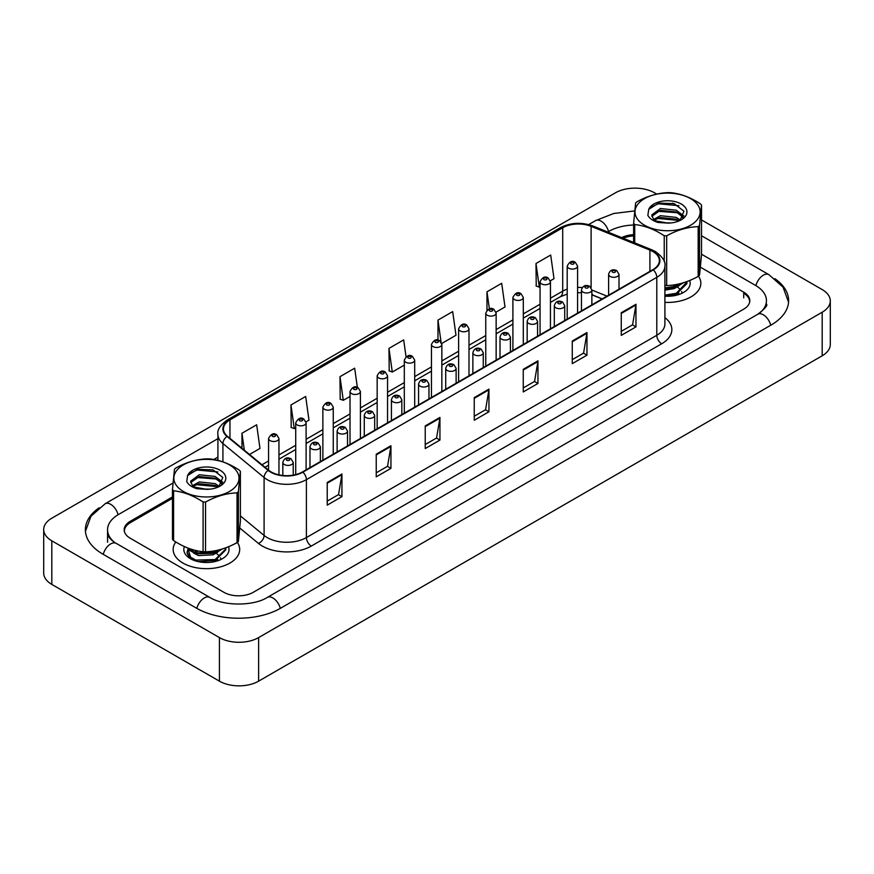 <?xml version="1.0" encoding="UTF-8"?>
<svg xmlns="http://www.w3.org/2000/svg" width="874" height="874" viewBox="0 0 874 874"><rect width="100%" height="100%" fill="white"/><g stroke="black" fill="none" stroke-linecap="round" stroke-linejoin="round"><path stroke-width="1.31" d="M602.088 298.963L591.862 294.833M175.816 541.956A33.267 19.206 0 0 0 173.161 549.462A33.267 19.206 0 0 0 182.906 563.042A33.267 19.206 0 0 0 219.166 567.204A33.267 19.206 0 0 0 239.695 549.462A33.267 19.206 0 0 0 237.346 542.372A33.267 19.206 0 0 1 239.695 549.462A33.267 19.206 0 0 1 219.166 567.204A33.267 19.206 0 0 1 182.906 563.042A33.267 19.206 0 0 1 173.161 549.462A33.267 19.206 0 0 1 175.816 541.956M652.867 251.537A22.178 12.804 180 0 1 659.367 260.594A22.178 12.804 180 0 1 652.867 269.651L302.48 471.938A22.178 12.804 180 0 1 268.635 470.234L227.458 436.279A22.178 12.804 180 0 1 223.449 428.937A22.178 12.804 180 0 1 229.949 419.881L562.703 227.764A22.178 12.804 180 0 1 591.108 226.333L649.906 250.106A22.178 12.804 180 0 1 652.867 251.537M653.26 251.308A22.735 13.121 0 0 0 650.223 249.844L591.425 226.071A22.735 13.121 0 0 0 562.31 227.546L229.556 419.662A22.735 13.121 0 0 0 227.011 436.465L268.176 470.42A22.735 13.121 0 0 0 302.874 472.168L653.26 269.869A22.735 13.121 0 0 0 653.26 251.308M327.226 482.492L327.226 505.128L341.931 496.64L341.931 474.003L327.226 482.492M327.226 501.108L338.555 494.575L341.865 474.757A5.539 3.201 -120 0 0 341.931 474.003M338.457 494.629L341.931 496.64M376.235 454.207L376.235 476.833L390.94 468.344L390.94 445.718L376.235 454.207M376.235 472.823L387.553 466.279L390.875 446.461A5.539 3.201 -120 0 0 390.94 445.718M387.455 466.345L390.94 468.344M425.234 425.911L425.234 448.548L439.939 440.059L439.939 417.422L425.234 425.911M425.234 444.527L436.563 437.994L439.884 418.176A5.539 3.201 -120 0 0 439.939 417.422M436.465 438.049L439.939 440.059M621.261 312.739L621.261 335.376L635.966 326.887L635.966 304.25L621.261 312.739M621.261 331.355L632.579 324.822L635.901 305.004A5.539 3.201 -120 0 0 635.966 304.25M632.481 324.877L635.966 326.887M572.251 341.035L572.251 363.66L586.957 355.172L586.957 332.546L572.251 341.035M572.251 359.651L583.581 353.107L586.891 333.289A5.539 3.201 -120 0 0 586.957 332.546M583.482 353.172L586.957 355.172M523.253 369.32L523.253 391.956L537.947 383.468L537.947 360.831L523.253 369.32M523.253 387.947L534.571 381.403L537.892 361.585A5.539 3.201 -120 0 0 537.947 360.831M534.473 381.457L537.947 383.468M474.243 397.615L474.243 420.252L488.948 411.763L488.948 389.127L474.243 397.615M474.243 416.232L485.573 409.698L488.883 389.88A5.539 3.201 -120 0 0 488.948 389.127M485.463 409.753L488.948 411.763M664.906 302.371A33.267 19.206 0 0 0 700.839 283.231A33.267 19.206 0 0 0 698.49 276.14A33.267 19.206 0 0 1 700.839 283.231A33.267 19.206 0 0 1 664.906 302.371M749.553 302.535A20.79 12.007 0 0 0 749.619 301.617A20.79 12.007 0 0 0 743.719 293.249M633.617 235.914A20.79 12.007 0 0 0 623.238 238.263M172.473 498.333L130.477 522.586A20.79 12.007 0 0 0 124.381 531.075A20.79 12.007 0 0 0 124.392 531.458M305.998 421.858L308.981 420.132L305.671 396.479L290.966 404.968L291.206 427.473M249.516 454.469L259.982 448.428L256.661 424.775L241.956 433.264L241.956 448.242M441.741 343.493L455.999 335.255L452.677 311.603L437.983 320.092L437.983 340.128M496.039 312.138L505.008 306.96L501.687 283.318L486.982 291.796L486.982 310.172M550.336 280.794L554.007 278.664L550.696 255.022L535.991 263.511L536.232 286.006M357.368 387.39L354.669 368.194L339.975 376.683L340.204 399.178M406.039 356.756L403.679 339.899L388.974 348.387L389.214 370.882M388.974 348.387L392.295 372.04L404.312 365.103M392.295 372.04L388.974 370.794M437.983 320.092L441.053 342.029M486.982 291.796L489.374 308.839M535.991 263.511L539.313 287.153L540.056 286.727M539.313 287.153L535.991 285.918M339.975 376.683L343.285 400.325L350.015 396.446M343.285 400.325L339.975 399.09M290.966 404.968L294.287 428.621L295.718 427.79M294.287 428.621L290.966 427.386M241.956 433.264L244.338 450.197M172.473 496.924L130.281 521.286A20.79 12.007 0 0 0 124.184 529.775A20.79 12.007 0 0 0 130.281 538.264L223.875 592.299A20.79 12.007 0 0 0 253.274 592.299L743.719 309.145A20.79 12.007 0 0 0 749.816 300.656A20.79 12.007 0 0 0 743.719 292.167L700.511 267.226M633.617 234.658A20.79 12.007 0 0 0 621.665 237.619M759.528 313.165A37.429 21.61 0 0 0 766.443 300.656A37.429 21.61 0 0 0 755.486 285.383L701.527 254.225M633.617 225.033A37.429 21.61 0 0 0 608.959 231.337L607.791 232.014M217.91 457.113L213.769 459.506M172.965 483.06L118.514 514.491A37.429 21.61 0 0 0 107.557 529.775A37.429 21.61 0 0 0 114.472 542.284M656.756 194.083L654.582 192.837A27.717 16.005 0 0 0 615.383 192.837L51.817 518.206A27.717 16.005 0 0 0 43.7 529.513A27.717 16.005 0 0 0 51.817 540.831L219.418 637.594A27.717 16.005 0 0 0 258.617 637.594L822.183 312.226A27.717 16.005 0 0 0 830.3 300.907A27.717 16.005 0 0 0 822.183 289.589L701.527 219.931M43.7 529.513L43.7 573.093A27.717 16.005 0 0 0 51.817 584.411L219.418 681.163A27.717 16.005 0 0 0 258.617 681.163L822.183 355.794A27.717 16.005 0 0 0 830.3 344.487L830.3 300.907M673.952 204.013L672.499 203.172M99.155 507.761A59.596 34.414 0 0 0 85.379 529.775A59.596 34.414 0 0 0 102.837 554.105L196.432 608.14A59.596 34.414 0 0 0 280.718 608.14L771.163 324.986A59.596 34.414 0 0 0 788.621 300.656A59.596 34.414 0 0 0 774.845 278.653M674.16 284.869L676.727 285.962M664.906 296.188A22.593 13.044 0 0 0 683.544 292.451A22.593 13.044 0 0 0 689.662 280.499M193.984 552.259L197.185 550.795M213.016 551.101L215.583 552.193M187.877 548.522L191.177 559.076L191.985 559.579M184.392 546.567A22.593 13.044 0 0 0 190.456 558.694A22.593 13.044 0 0 0 222.411 558.694A22.593 13.044 0 0 0 228.529 546.731M638.479 220.39A32.567 18.802 0 0 0 682.233 228.726A32.567 18.802 0 0 0 696.654 203.467A32.567 18.802 0 0 0 652.911 195.131A32.567 18.802 0 0 0 638.479 220.39M633.617 242.448L633.617 223.307A37.429 21.61 0 0 0 634.153 223.941A37.429 21.61 0 0 0 634.721 224.563L634.721 242.896M664.229 261.708L664.229 235.74C654.429 229.294 644.597 225.568 634.721 224.563M664.229 235.74A37.429 21.61 0 0 0 666.676 235.816L666.676 285.569C677.153 285.263 687.652 282.204 698.173 276.403A37.429 21.61 0 0 0 699.528 275.212L701.527 254.88L701.527 205.128L699.528 225.459L699.528 275.212M698.173 276.403L698.173 226.65C687.652 226.967 677.153 230.026 666.676 235.816M698.173 226.65A37.429 21.61 0 0 0 699.528 225.459M701.527 205.128A37.429 21.61 0 0 0 700.992 204.494A37.429 21.61 0 0 0 700.413 203.861C690.547 197.382 680.704 193.667 670.915 192.695A37.429 21.61 0 0 0 668.468 192.619C657.936 192.935 647.437 195.995 636.96 201.785A37.429 21.61 0 0 0 635.616 202.965L633.617 223.307M664.906 285.514A37.429 21.61 0 0 0 666.676 285.569M671.101 222.925L661.137 222.728M680.475 220.161L676.258 217.397L660.438 215.681L653.839 219.374A15.841 9.144 0 0 0 656.024 221.067M679.164 220.882L676.258 219.199L660.438 217.484L654.451 219.931M683.195 217.309L681.72 214.349L676.258 210.219L660.438 208.504L651.753 214.949L653.424 218.992M682.78 217.91L681.72 216.14L676.258 212.011L660.438 210.295L651.829 216.304M686.92 281.581L686.898 283.657L676.29 294.199L664.906 295.991M686.931 282.062L676.29 293.303L664.906 295.084M683.621 282.706L676.29 287.011L664.906 288.802M681.96 283.198L676.29 286.115L664.906 287.907M680.027 220.488L683.938 211.202L674.182 203.642L658.701 203.107L648.726 209.356L647.863 215.408C649.601 218.522 652.944 220.86 657.882 222.433L667.823 223.11A19.359 11.176 0 0 0 681.261 219.833A19.359 11.176 0 0 0 677 202.167A19.359 11.176 0 0 0 648.726 209.356M667.823 223.11L655.729 220.903L653.839 219.374M679.928 220.532L657.314 218.424M683.894 215.922L678.869 212.852L657.314 211.235M678.934 205.696L658.297 203.795L650.114 207.477M681.086 283.438L680.649 284.072M678.858 285.951L674.138 288.606L664.906 290.113M678.858 293.129L674.52 295.641M673.046 285.022L675.788 286.104M677.416 287L680.475 289.687M681.6 291.545L682.015 292.823M679.12 283.93L674.389 286.716M177.346 486.632A32.567 18.802 0 0 0 221.089 494.957A32.567 18.802 0 0 0 235.521 469.699A32.567 18.802 0 0 0 191.767 461.374A32.567 18.802 0 0 0 177.346 486.632M173.587 540.558A37.429 21.61 0 0 1 173.008 539.924A37.429 21.61 0 0 1 172.473 539.291L172.473 489.538A37.429 21.61 0 0 0 173.008 490.172A37.429 21.61 0 0 0 173.587 490.806L173.587 540.558C183.376 547.004 193.209 550.718 203.085 551.723A37.429 21.61 0 0 0 205.532 551.8C216.009 551.494 226.508 548.435 237.04 542.634A37.429 21.61 0 0 0 238.383 541.454L240.383 521.112L240.383 471.359L238.383 491.701L238.383 541.454M203.085 551.723L203.085 501.971C193.296 495.525 183.453 491.8 173.587 490.806M203.085 501.971A37.429 21.61 0 0 0 205.532 502.047L205.532 551.8M237.04 542.634L237.04 492.881C226.508 493.209 216.009 496.268 205.532 502.047M237.04 492.881A37.429 21.61 0 0 0 238.383 491.701M240.383 471.359A37.429 21.61 0 0 0 239.847 470.725A37.429 21.61 0 0 0 239.279 470.103C229.403 463.624 219.571 459.899 209.771 458.926A37.429 21.61 0 0 0 207.324 458.85C196.803 459.178 186.293 462.226 175.827 468.016A37.429 21.61 0 0 0 174.472 469.207L172.473 489.538M209.957 489.156L199.993 488.97M219.341 486.403L215.113 483.639L199.305 481.924L192.706 485.605A15.841 9.144 0 0 0 194.891 487.31M218.03 487.113L215.113 485.431L199.305 483.715L193.318 486.173M222.062 483.541L220.576 480.58L215.113 476.45L199.305 474.735L190.608 481.192L192.28 485.223M221.635 484.152L220.576 482.382L215.113 478.253L199.305 476.527L190.685 482.546M225.798 548.293L225.765 549.888L215.146 560.442L198.464 561.676M194.399 560.507L189.145 557.284L187.069 552.783L188.041 548.741M225.776 547.812L225.765 548.992L215.146 559.535L195.82 560.103L189.145 556.388L187.069 551.887M222.477 548.938L215.146 553.253L195.82 553.81L189.145 550.096L187.593 547.932M220.816 549.429L215.146 552.357L195.82 552.914L188.281 548.206M218.882 486.731L222.804 477.444L213.048 469.873L197.568 469.338L187.582 475.598L186.73 481.64C188.467 484.753 191.799 487.091 196.748 488.664L206.69 489.342A19.359 11.176 0 0 0 220.128 486.075A19.359 11.176 0 0 0 215.856 468.398A19.359 11.176 0 0 0 187.582 475.598M206.69 489.342L194.596 487.146L192.706 485.605M218.784 486.774L196.169 484.655M222.761 482.153L217.724 479.094L196.169 477.466M217.79 471.938L197.153 470.037L188.97 473.719M219.942 549.67L219.516 550.303M217.724 552.182L213.005 554.837L198.431 555.558L193.394 552.903M217.724 559.371L213.387 561.873M195.044 552.335L198.19 550.991M211.912 551.265L214.654 552.335M216.271 553.231L219.341 555.93M220.456 557.776L220.882 559.054M217.976 550.161L213.245 552.947M664.906 317.623A34.654 20.004 180 0 1 661.684 343.777L311.297 546.064A6.926 3.999 60 0 1 306.403 537.576L656.789 335.288A27.717 16.005 0 0 0 664.906 323.97L664.906 266.024A27.717 16.005 180 0 1 656.789 277.342A6.926 3.999 -120 0 0 653.26 269.869M311.297 546.064A34.654 20.004 180 0 1 262.298 546.064A34.654 20.004 180 0 1 258.409 543.399L239.858 528.093M268.176 470.42A6.926 4.632 129.5 0 0 264.09 477.499L264.09 535.445A27.717 16.005 0 0 0 267.193 537.576A27.717 16.005 0 0 0 306.403 537.576L306.403 479.64A27.717 16.005 180 0 1 264.09 477.499L222.925 443.555A27.717 16.005 180 0 1 217.91 434.367L217.91 460.369M664.906 266.024C665.835 261.697 662.645 256.869 655.358 251.537L651.709 249.767A6.926 3.245 112 0 0 650.223 249.844M651.709 249.767L592.911 225.995C581.429 221.93 570.536 222.52 560.223 227.764A6.926 3.999 60 0 1 562.31 227.546M229.556 419.662A6.926 3.999 -120 0 0 227.458 419.881C220.27 425.048 217.08 429.888 217.91 434.367M227.011 436.465A6.926 4.632 129.5 0 0 222.925 443.555L222.925 461.854M592.911 225.995A6.926 3.245 112 0 0 591.425 226.071M302.874 472.168A6.926 3.999 60 0 1 306.403 479.64L656.789 277.342L656.789 335.288A6.926 3.999 60 0 0 661.684 343.777M240.383 515.9L264.09 535.445A6.926 4.632 -50.5 0 1 258.409 543.399M229.949 419.881L229.949 438.333M649.906 250.106L649.906 271.355M591.108 226.333L591.108 287.622M606.993 296.133L591.862 290.015A5.2 3.004 180 0 1 588.65 292.757A5.2 3.004 180 0 1 582.991 292.113A5.2 3.004 180 0 1 581.461 289.993C582.794 285.722 585.514 284.487 589.622 286.279L591.862 289.993L591.862 304.873M582.248 287.59A22.178 12.804 0 0 0 577.594 287.404M567.204 289.141A22.178 12.804 0 0 0 562.703 291.14L550.445 298.22M562.703 227.764L562.703 291.14A12.476 7.2 60 0 1 560.125 296.854L550.445 302.437M540.056 304.228L523.297 313.897M512.907 319.895L496.148 329.574M485.758 335.572L468.999 345.241M458.61 351.25L441.851 360.918M431.461 366.916L414.702 376.596M404.312 382.594L387.553 392.262M377.164 398.271L360.405 407.94M350.015 413.948L333.256 423.617M322.867 429.615L306.108 439.294M295.718 445.292L278.959 454.961M268.569 460.969L261.992 464.76M602.241 298.875L593.588 295.379A12.476 5.845 -68 0 1 591.862 293.642M474.243 398.336L488.883 389.88M523.253 370.041L537.892 361.585M572.251 341.745L586.891 333.289M621.261 313.449L635.901 305.004M425.234 426.621L439.884 418.176M376.235 454.917L390.875 446.461M327.226 483.213L341.865 474.757M610.139 276.435A5.2 3.004 180 0 1 608.61 274.316C609.943 270.055 612.663 268.81 616.771 270.601L619.011 274.316A5.2 3.004 180 0 1 615.799 277.091A5.2 3.004 180 0 1 610.139 276.435M615.034 270.776A1.737 1.005 0 0 0 612.587 270.776A1.737 1.005 0 0 0 612.587 272.196A1.737 1.005 0 0 0 615.034 272.196A1.737 1.005 0 0 0 615.034 270.776M577.594 313.1L577.594 266.078A5.2 3.004 180 0 1 574.393 268.853A5.2 3.004 180 0 1 568.723 268.209A5.2 3.004 180 0 1 567.204 266.078L567.204 319.108M571.181 263.959A1.737 1.005 0 0 0 573.628 263.959A1.737 1.005 0 0 0 573.628 262.55A1.737 1.005 0 0 0 571.181 262.55A1.737 1.005 0 0 0 571.181 263.959M280.303 608.38A11.089 6.402 -120 0 0 267.335 597.412C253.7 606.228 223.449 606.228 209.815 597.412L116.22 543.366C115.106 542.962 109.709 539.28 108.015 535.38L107.557 533.162M196.847 608.38A11.089 6.402 -60 0 1 204.276 597.958A11.089 6.402 -60 0 1 209.815 597.412M103.252 554.345A11.089 6.402 -60 0 1 110.67 543.923A11.089 6.402 -60 0 1 116.22 543.366M85.434 531.337L90.962 516.25L105.131 503.763A11.089 6.402 60 0 1 118.099 514.742M588.65 224.596L595.576 220.609A11.089 6.402 60 0 1 608.544 231.577M788.567 302.218L783.038 287.142L768.869 274.644A11.089 6.402 120 0 0 763.33 275.19A11.089 6.402 120 0 0 755.901 285.623M770.748 325.226A11.089 6.402 -120 0 0 757.78 314.258L267.335 597.412M258.617 681.163L258.617 637.594M219.418 681.163L219.418 637.594M51.817 584.411L51.817 540.831M822.183 355.794L822.183 312.226M130.281 522.696L130.281 521.286M743.719 297.826L743.719 292.167M587.885 286.454A1.737 1.005 0 0 0 585.438 286.454A1.737 1.005 0 0 0 585.438 287.863A1.737 1.005 0 0 0 587.885 287.863A1.737 1.005 0 0 0 587.885 286.454M555.842 307.79A5.2 3.004 180 0 1 554.313 305.66C555.646 301.399 558.366 300.164 562.474 301.956L564.713 305.66A5.2 3.004 180 0 1 561.501 308.435A5.2 3.004 180 0 1 555.842 307.79M560.737 302.131A1.737 1.005 0 0 0 558.289 302.131A1.737 1.005 0 0 0 558.289 303.54A1.737 1.005 0 0 0 560.737 303.54A1.737 1.005 0 0 0 560.737 302.131M528.694 323.456A5.2 3.004 180 0 1 527.164 321.337C528.497 317.076 531.217 315.842 535.325 317.633L537.565 321.337A5.2 3.004 180 0 1 534.353 324.112A5.2 3.004 180 0 1 528.694 323.456M533.588 317.797A1.737 1.005 0 0 0 531.141 317.797A1.737 1.005 0 0 0 531.141 319.218A1.737 1.005 0 0 0 533.588 319.218A1.737 1.005 0 0 0 533.588 317.797M501.545 339.134A5.2 3.004 180 0 1 500.015 337.014C501.348 332.743 504.069 331.508 508.176 333.3L510.416 337.014A5.2 3.004 180 0 1 507.204 339.789A5.2 3.004 180 0 1 501.545 339.134M506.439 333.475A1.737 1.005 0 0 0 503.992 333.475A1.737 1.005 0 0 0 503.992 334.895A1.737 1.005 0 0 0 506.439 334.895A1.737 1.005 0 0 0 506.439 333.475M550.445 328.777L550.445 281.756A5.2 3.004 180 0 1 547.244 284.531A5.2 3.004 180 0 1 541.574 283.875A5.2 3.004 180 0 1 540.056 281.756L540.056 334.775M544.032 279.636A1.737 1.005 0 0 0 546.479 279.636A1.737 1.005 0 0 0 546.479 278.216A1.737 1.005 0 0 0 544.032 278.216A1.737 1.005 0 0 0 544.032 279.636M523.297 344.454L523.297 297.433A5.2 3.004 180 0 1 520.096 300.208A5.2 3.004 180 0 1 514.425 299.553A5.2 3.004 180 0 1 512.907 297.433L512.907 350.452M516.884 295.303A1.737 1.005 0 0 0 519.331 295.303A1.737 1.005 0 0 0 519.331 293.893A1.737 1.005 0 0 0 516.884 293.893A1.737 1.005 0 0 0 516.884 295.303M496.148 360.121L496.148 313.1A5.2 3.004 180 0 1 492.947 315.875A5.2 3.004 180 0 1 487.277 315.23A5.2 3.004 180 0 1 485.758 313.1L485.758 366.13M489.735 310.98A1.737 1.005 0 0 0 492.182 310.98A1.737 1.005 0 0 0 492.182 309.571A1.737 1.005 0 0 0 489.735 309.571A1.737 1.005 0 0 0 489.735 310.98M474.396 354.811A5.2 3.004 180 0 1 472.867 352.681C474.2 348.42 476.92 347.186 481.028 348.977L483.267 352.681A5.2 3.004 180 0 1 480.055 355.456A5.2 3.004 180 0 1 474.396 354.811M479.291 349.152A1.737 1.005 0 0 0 476.843 349.152A1.737 1.005 0 0 0 476.843 350.561A1.737 1.005 0 0 0 479.291 350.561A1.737 1.005 0 0 0 479.291 349.152M447.237 370.478A5.2 3.004 180 0 1 445.718 368.358C447.051 364.097 449.771 362.863 453.879 364.655L456.119 368.358A5.2 3.004 180 0 1 452.907 371.133A5.2 3.004 180 0 1 447.237 370.478M452.142 364.819A1.737 1.005 0 0 0 449.695 364.819A1.737 1.005 0 0 0 449.695 366.239A1.737 1.005 0 0 0 452.142 366.239A1.737 1.005 0 0 0 452.142 364.819M420.088 386.155A5.2 3.004 180 0 1 418.57 384.036C419.902 379.775 422.623 378.529 426.731 380.321L428.97 384.036A5.2 3.004 180 0 1 425.758 386.811A5.2 3.004 180 0 1 420.088 386.155M424.993 380.496A1.737 1.005 0 0 0 422.546 380.496A1.737 1.005 0 0 0 422.546 381.916A1.737 1.005 0 0 0 424.993 381.916A1.737 1.005 0 0 0 424.993 380.496M468.999 375.798L468.999 328.777A5.2 3.004 180 0 1 465.798 331.552A5.2 3.004 180 0 1 460.128 330.896A5.2 3.004 180 0 1 458.61 328.777L458.61 381.796M462.575 326.658A1.737 1.005 0 0 0 465.034 326.658A1.737 1.005 0 0 0 465.034 325.237A1.737 1.005 0 0 0 462.575 325.237A1.737 1.005 0 0 0 462.575 326.658M441.851 391.476L441.851 344.454A5.2 3.004 180 0 1 438.65 347.229A5.2 3.004 180 0 1 432.98 346.574A5.2 3.004 180 0 1 431.461 344.454L431.461 397.473M435.427 342.335A1.737 1.005 0 0 0 437.885 342.335A1.737 1.005 0 0 0 437.885 340.915A1.737 1.005 0 0 0 435.427 340.915A1.737 1.005 0 0 0 435.427 342.335M414.702 407.153L414.702 360.132A5.2 3.004 180 0 1 411.501 362.896A5.2 3.004 180 0 1 405.831 362.251A5.2 3.004 180 0 1 404.312 360.132L404.312 413.151M408.278 358.001A1.737 1.005 0 0 0 410.736 358.001A1.737 1.005 0 0 0 410.736 356.592A1.737 1.005 0 0 0 408.278 356.592A1.737 1.005 0 0 0 408.278 358.001M392.939 401.832A5.2 3.004 180 0 1 391.421 399.713C392.754 395.441 395.474 394.207 399.582 395.998L401.822 399.713A5.2 3.004 180 0 1 398.61 402.477A5.2 3.004 180 0 1 392.939 401.832M397.845 396.173A1.737 1.005 0 0 0 395.398 396.173A1.737 1.005 0 0 0 395.398 397.583A1.737 1.005 0 0 0 397.845 397.583A1.737 1.005 0 0 0 397.845 396.173M365.791 417.51A5.2 3.004 180 0 1 364.272 415.379C365.605 411.119 368.325 409.884 372.433 411.676L374.673 415.379A5.2 3.004 180 0 1 371.461 418.154A5.2 3.004 180 0 1 365.791 417.51M370.696 411.851A1.737 1.005 0 0 0 368.249 411.851A1.737 1.005 0 0 0 368.249 413.26A1.737 1.005 0 0 0 370.696 413.26A1.737 1.005 0 0 0 370.696 411.851M338.642 433.176A5.2 3.004 180 0 1 337.124 431.057C338.457 426.796 341.166 425.562 345.285 427.353L347.524 431.057A5.2 3.004 180 0 1 344.312 433.832A5.2 3.004 180 0 1 338.642 433.176M343.548 427.517A1.737 1.005 0 0 0 341.1 427.517A1.737 1.005 0 0 0 341.1 428.937A1.737 1.005 0 0 0 343.548 428.937A1.737 1.005 0 0 0 343.548 427.517M311.494 448.854A5.2 3.004 180 0 1 309.975 446.734C311.308 442.463 314.017 441.228 318.136 443.02L320.376 446.734A5.2 3.004 180 0 1 317.164 449.509A5.2 3.004 180 0 1 311.494 448.854M316.399 443.194A1.737 1.005 0 0 0 313.952 443.194A1.737 1.005 0 0 0 313.952 444.615A1.737 1.005 0 0 0 316.399 444.615A1.737 1.005 0 0 0 316.399 443.194M284.345 464.531A5.2 3.004 180 0 1 282.826 462.401C284.159 458.14 286.869 456.905 290.987 458.697L293.227 462.401A5.2 3.004 180 0 1 290.015 465.176A5.2 3.004 180 0 1 284.345 464.531M289.25 458.872A1.737 1.005 0 0 0 286.803 458.872A1.737 1.005 0 0 0 286.803 460.281A1.737 1.005 0 0 0 289.25 460.281A1.737 1.005 0 0 0 289.25 458.872M387.553 422.819L387.553 375.798A5.2 3.004 180 0 1 384.352 378.573A5.2 3.004 180 0 1 378.682 377.929A5.2 3.004 180 0 1 377.164 375.798L377.164 428.828M381.13 373.679A1.737 1.005 0 0 0 383.588 373.679A1.737 1.005 0 0 0 383.588 372.269A1.737 1.005 0 0 0 381.13 372.269A1.737 1.005 0 0 0 381.13 373.679M360.405 438.497L360.405 391.476A5.2 3.004 180 0 1 357.204 394.25A5.2 3.004 180 0 1 351.534 393.595A5.2 3.004 180 0 1 350.015 391.476L350.015 444.495M353.981 389.356A1.737 1.005 0 0 0 356.439 389.356A1.737 1.005 0 0 0 356.439 387.936A1.737 1.005 0 0 0 353.981 387.936A1.737 1.005 0 0 0 353.981 389.356M333.256 454.174L333.256 407.153A5.2 3.004 180 0 1 330.055 409.928A5.2 3.004 180 0 1 324.385 409.272A5.2 3.004 180 0 1 322.867 407.153L322.867 460.172M326.832 405.023A1.737 1.005 0 0 0 329.29 405.023A1.737 1.005 0 0 0 329.29 403.613A1.737 1.005 0 0 0 326.832 403.613A1.737 1.005 0 0 0 326.832 405.023M306.108 469.841L306.108 422.819A5.2 3.004 180 0 1 302.907 425.594A5.2 3.004 180 0 1 297.236 424.95A5.2 3.004 180 0 1 295.718 422.819L295.718 474.615M299.684 420.7A1.737 1.005 0 0 0 302.142 420.7A1.737 1.005 0 0 0 302.142 419.291A1.737 1.005 0 0 0 299.684 419.291A1.737 1.005 0 0 0 299.684 420.7M278.959 474.866L278.959 438.497A5.2 3.004 180 0 1 275.758 441.272A5.2 3.004 180 0 1 270.088 440.616A5.2 3.004 180 0 1 268.569 438.497L268.569 470.179M272.535 436.377A1.737 1.005 0 0 0 274.993 436.377A1.737 1.005 0 0 0 274.993 434.957A1.737 1.005 0 0 0 272.535 434.957A1.737 1.005 0 0 0 272.535 436.377M560.223 227.764L227.458 419.881M749.619 301.617L749.619 302.306M593.588 295.379L591.862 294.735M581.461 292.768L577.594 292.67M567.204 294.057L560.125 296.854M540.056 308.446L523.297 318.114M512.907 324.112L496.148 333.792M485.758 339.789L468.999 349.458M458.61 355.467L441.851 365.135M431.461 371.144L414.702 380.813M404.312 386.811L387.553 396.49M377.164 402.488L360.405 412.157M350.015 418.165L333.256 427.834M322.867 433.832L306.108 443.511M295.718 449.509L278.959 459.178M268.569 465.187L265.008 467.24M608.61 295.193L608.61 274.316M619.011 289.196L619.011 274.316M577.594 266.078L575.354 262.375C572.339 260.201 569.63 261.435 567.204 266.078M105.131 503.763L217.91 438.65M766.443 304.054C767.995 305.179 765.1 308.577 757.78 314.258M701.527 235.762L768.869 274.644M595.576 220.609L613.734 213.485L634.633 210.918M107.557 542.219L107.557 529.775M581.461 310.871L581.461 289.993M554.313 326.548L554.313 305.66M564.713 320.539L564.713 305.66M527.164 342.215L527.164 321.337M537.565 336.217L537.565 321.337M500.015 357.892L500.015 337.014M510.416 351.894L510.416 337.014M550.445 281.756L548.206 278.052C545.19 275.867 542.481 277.102 540.056 281.756M523.297 297.433L521.057 293.719C518.042 291.545 515.332 292.779 512.907 297.433M496.148 313.1L493.908 309.396C490.893 307.222 488.184 308.456 485.758 313.1M472.867 373.569L472.867 352.681M483.267 367.561L483.267 352.681M445.718 389.247L445.718 368.358M456.119 383.238L456.119 368.358M418.57 404.913L418.57 384.036M428.97 398.915L428.97 384.036M468.999 328.777L466.76 325.073C463.744 322.888 461.035 324.134 458.61 328.777M441.851 344.454L439.611 340.74C436.596 338.566 433.886 339.8 431.461 344.454M414.702 360.132L412.462 356.417C409.447 354.243 406.727 355.478 404.312 360.132M391.421 420.591L391.421 399.713M401.822 414.593L401.822 399.713M364.272 436.268L364.272 415.379M374.673 430.259L374.673 415.379M337.124 451.934L337.124 431.057M347.524 445.937L347.524 431.057M309.975 467.612L309.975 446.734M320.376 461.614L320.376 446.734M282.826 475.489L282.826 462.401M293.227 475.139L293.227 462.401M387.553 375.798L385.314 372.095C382.299 369.921 379.578 371.155 377.164 375.798M360.405 391.476L358.165 387.772C355.15 385.587 352.43 386.821 350.015 391.476M333.256 407.153L331.017 403.438C328.001 401.264 325.281 402.499 322.867 407.153M306.108 422.819L303.868 419.116C300.853 416.942 298.132 418.176 295.718 422.819M278.959 438.497L276.719 434.793C273.704 432.608 270.984 433.854 268.569 438.497"/></g></svg>
